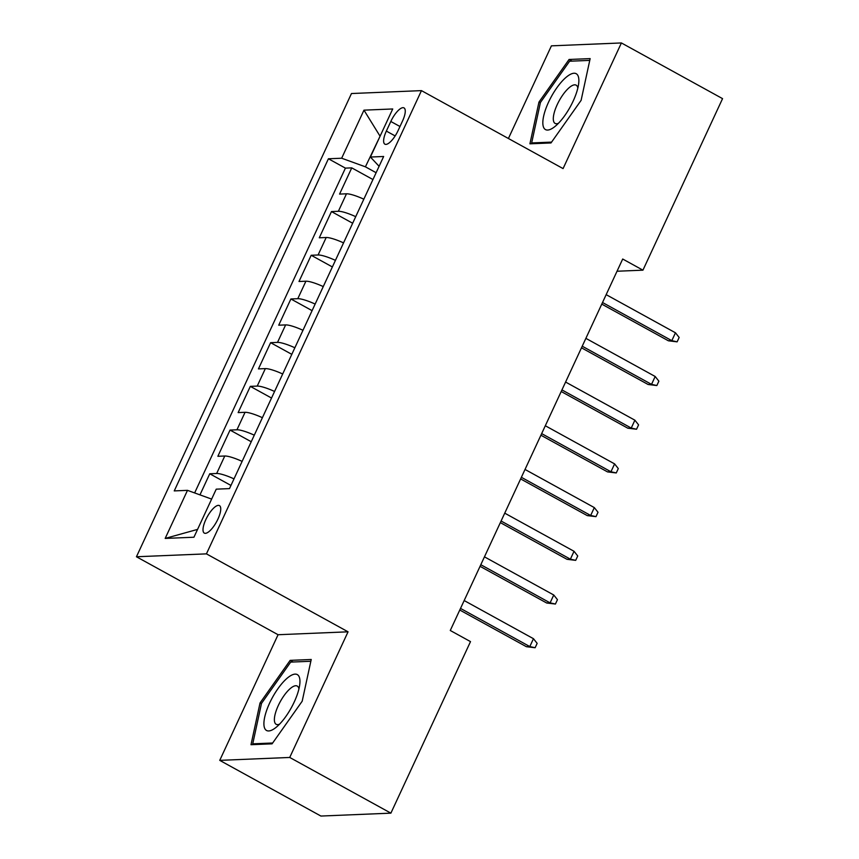 <?xml version="1.0" encoding="UTF-8"?>
<svg xmlns="http://www.w3.org/2000/svg" width="859" height="859" viewBox="0 0 859 859"><rect width="100%" height="100%" fill="white"/><g stroke="black" fill="none" stroke-linecap="round" stroke-linejoin="round"><path stroke-width="1.29" d="M217.928 519.094A15.698 5.283 -61.2 0 0 219.442 505.597A15.698 5.283 -61.2 0 0 205.827 519.598A15.698 5.283 -61.2 0 0 204.302 533.095A15.698 5.283 -61.2 0 0 217.928 519.094M219.743 760.365L289.73 757.455L348.056 631.816L278.069 634.726L219.743 760.365L320.901 816.05L390.888 813.151L470.507 641.619L450.277 630.485L622.7 259.021L642.94 270.166L722.559 98.635L621.401 42.95L551.414 45.849L508.41 138.492M278.069 634.726L136.441 556.761L351.471 93.534L421.458 90.624L206.428 553.862L136.441 556.761M363.829 199.181A19.617 3.694 -155.1 0 0 346.478 193.801L339.573 194.091L351.75 167.87L372.946 179.542M355.712 216.661A19.617 3.694 -155.1 0 0 338.371 211.282L331.467 211.572L352.662 223.243M331.467 211.572L319.29 237.793L326.195 237.503A19.617 3.694 -155.1 0 1 343.546 242.882M323.263 286.584A19.617 3.694 -155.1 0 0 305.911 281.204L299.007 281.494L311.183 255.273L332.379 266.945M302.98 330.286A19.617 3.694 -155.1 0 0 285.628 324.906L278.724 325.196L290.89 298.975L312.096 310.647M282.686 373.987A19.617 3.694 -155.1 0 0 265.345 368.608L258.441 368.898L270.606 342.677L291.802 354.337M262.403 417.689A19.617 3.694 -155.1 0 0 245.051 412.309L238.147 412.588L250.323 386.367L271.519 398.039M242.12 461.39A19.617 3.694 -155.1 0 0 224.768 456.011L217.864 456.29L230.04 430.069L251.236 441.741M390.813 121.473L386.346 131.083A15.204 5.122 -61.2 0 0 384.875 144.162A15.204 5.122 -61.2 0 0 398.082 130.6L402.538 120.99A15.204 5.122 -61.2 0 0 404.009 107.901A15.204 5.122 -61.2 0 0 390.813 121.473L399.972 126.509M379.968 136.431L365.408 166.818L341.657 158.228L328.417 158.775L174.248 490.908L187.487 490.349L165.175 538.421L193.93 537.229L216.243 489.158L229.482 488.61L383.651 156.488L370.412 157.036L379.098 166.292M341.657 158.228L363.969 110.156L392.724 108.964L370.412 157.036M351.75 167.87L345.415 168.128L194.639 492.937M234.002 478.871A19.617 3.694 24.9 0 0 216.661 473.492L209.757 473.771L199.964 494.87M230.04 430.069L236.944 429.79A19.617 3.694 24.9 0 1 254.285 435.169M250.323 386.367L257.228 386.088A19.617 3.694 24.9 0 1 274.579 391.468M270.606 342.677L277.511 342.387A19.617 3.694 24.9 0 1 294.862 347.766M290.89 298.975L297.794 298.685A19.617 3.694 24.9 0 1 315.146 304.065M311.183 255.273L318.077 254.983A19.617 3.694 24.9 0 1 335.429 260.363M376.113 172.713L365.408 166.818M289.73 757.455L390.888 813.151M348.056 631.816L206.428 553.862M421.458 90.624L563.074 168.589L621.401 42.95M617.03 271.24L642.94 270.166M380.075 136.216L363.969 110.156M211.604 499.154L197.506 529.52M345.415 168.128L328.417 158.775M209.757 473.771L230.953 485.442M187.487 490.349L211.239 498.95M165.175 538.421L197.044 529.541M538.958 102.092L529.917 143.818L550.995 142.948L581.114 100.342L590.144 58.605L569.066 59.475L538.958 102.092L540.343 102.855M272.078 743.83L302.185 701.223L311.226 659.487L290.149 660.367L260.03 702.973L251 744.71L272.078 743.83M572.051 61.118L569.066 59.475M261.426 703.736L260.03 702.973M293.134 662.01L290.149 660.367M601.772 304.118L668.409 340.798L671.813 340.658L602.513 302.508M675.464 332.787L679.158 337.469L677.128 341.839L671.813 340.658L675.464 332.787L606.164 294.648M677.128 341.839L668.409 340.798M573.136 101.147A31.89 10.738 -61.2 0 0 578.741 82.947A31.89 10.738 -61.2 0 0 569.002 75.152A31.89 10.738 -61.2 0 0 548.547 102.167A31.89 10.738 -61.2 0 0 554.603 126.788A31.89 10.738 -61.2 0 0 573.136 101.147M577.839 88.08A21.829 7.355 -61.2 0 0 576.164 85.17A21.829 7.355 -61.2 0 0 557.212 104.648A21.829 7.355 -61.2 0 0 555.107 123.417A21.829 7.355 -61.2 0 0 558.457 123.288M533.031 143.689L531.667 142.938L540.418 102.5L569.603 61.225L589.757 60.388M551.585 142.111L531.667 142.938M299.49 677.687A31.89 10.738 -61.2 0 0 277.865 688.789A31.89 10.738 -61.2 0 0 264.357 727.401A31.89 10.738 -61.2 0 0 275.685 727.68A31.89 10.738 -61.2 0 0 299.823 683.828A31.89 10.738 -61.2 0 0 299.49 677.687M298.921 688.961A21.829 7.355 -61.2 0 0 298.739 688.166A21.829 7.355 -61.2 0 0 297.235 686.062A21.829 7.355 -61.2 0 0 282.042 698.614A21.829 7.355 -61.2 0 0 274.687 722.194A21.829 7.355 -61.2 0 0 276.179 724.309A21.829 7.355 -61.2 0 0 279.54 724.169M272.657 743.003L252.739 743.83L261.501 703.392L290.675 662.106L310.84 661.269M254.103 744.581L252.739 743.83M581.489 347.82L648.126 384.499L651.53 384.36L582.23 346.209M655.181 376.489L658.874 381.171L656.845 385.541L651.53 384.36L655.181 376.489L585.881 338.349M656.845 385.541L648.126 384.499M561.206 391.521L627.832 428.201L631.236 428.061L561.947 389.911M634.887 420.191L638.581 424.872L636.551 429.242L631.236 428.061L634.887 420.191L565.598 382.051M636.551 429.242L627.832 428.201M540.912 435.223L607.549 471.902L610.953 471.763L541.664 433.612M614.604 463.892L618.297 468.574L616.268 472.944L610.953 471.763L614.604 463.892L545.315 425.753M616.268 472.944L607.549 471.902M520.629 478.925L587.266 515.604L590.67 515.464L521.381 477.314M594.321 507.594L598.014 512.275L595.985 516.646L590.67 515.464L594.321 507.594L525.032 469.454M595.985 516.646L587.266 515.604M500.346 522.626L566.983 559.306L570.387 559.166L501.087 521.016M574.037 551.295L577.731 555.977L575.702 560.347L570.387 559.166L574.037 551.295L504.738 513.156M575.702 560.347L566.983 559.306M480.063 566.328L546.7 603.007L550.104 602.868L480.804 564.717M553.754 594.997L557.448 599.668L555.419 604.038L550.104 602.868L553.754 594.997L484.455 556.847M555.419 604.038L546.7 603.007M459.78 610.03L526.406 646.709L529.81 646.569L460.521 608.419M533.46 638.699L537.154 643.37L535.125 647.74L529.81 646.569L533.46 638.699L464.171 600.548M535.125 647.74L526.406 646.709M338.371 211.282L346.478 193.801M216.661 473.492L224.768 456.011M236.944 429.79L245.051 412.309M257.228 386.088L265.345 368.608M277.511 342.387L285.628 324.906M297.794 298.685L305.911 281.204M318.077 254.983L326.195 237.503M395.14 135.926L386.346 131.083"/></g></svg>
